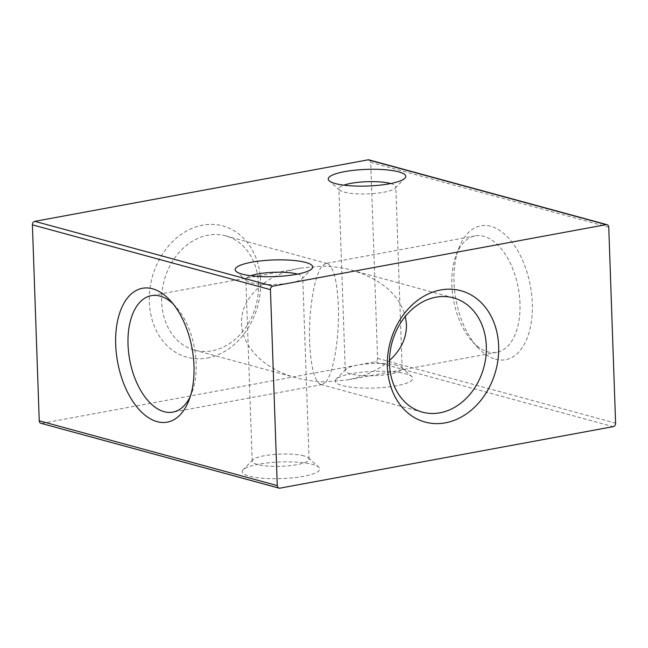 <?xml version="1.0" encoding="UTF-8"?>
<svg xmlns="http://www.w3.org/2000/svg" width="648" height="648" viewBox="0 0 648 648"><rect width="100%" height="100%" fill="white"/><g stroke="black" fill="none" stroke-linecap="round" stroke-linejoin="round"><path stroke-width="0.49" stroke-dasharray="3.24 2.43" d="M297.594 274.104A28.455 6.107 178 0 1 302.729 277.393A28.455 6.107 178 0 1 302.081 278.762A28.455 6.107 178 0 1 290.66 282.844A28.455 6.107 178 0 1 251.035 282.682A28.455 6.107 178 0 1 246.596 280.697A28.455 6.107 178 0 1 245.851 279.377A28.455 6.107 178 0 1 250.752 275.74M303.904 455.9A28.455 6.107 -2 0 0 264.279 455.738A28.455 6.107 -2 0 0 252.85 459.813A28.455 6.107 -2 0 0 252.202 461.182A28.455 6.107 -2 0 0 257.386 464.486A28.455 6.107 -2 0 0 297.011 464.648A28.455 6.107 -2 0 0 309.08 459.197A28.455 6.107 -2 0 0 308.335 457.877A28.455 6.107 -2 0 0 303.904 455.9M258.682 464.211A38.807 8.335 -2 0 0 243.097 469.784A38.807 8.335 -2 0 0 259.548 477.949A38.807 8.335 -2 0 0 303.313 476.369A38.807 8.335 -2 0 0 318.759 467.135A38.807 8.335 -2 0 0 312.709 464.438A38.807 8.335 -2 0 0 258.682 464.211M390.663 183.53A28.455 6.107 178 0 1 395.798 186.818A28.455 6.107 178 0 1 395.15 188.187A28.455 6.107 178 0 1 383.721 192.262A28.455 6.107 178 0 1 344.096 192.1A28.455 6.107 178 0 1 339.665 190.123A28.455 6.107 178 0 1 338.92 188.803A28.455 6.107 178 0 1 343.813 185.166M396.965 365.318A28.455 6.107 -2 0 0 357.34 365.156A28.455 6.107 -2 0 0 345.919 369.239A28.455 6.107 -2 0 0 345.271 370.607A28.455 6.107 -2 0 0 350.447 373.904A28.455 6.107 -2 0 0 390.072 374.066A28.455 6.107 -2 0 0 402.149 368.623A28.455 6.107 -2 0 0 401.404 367.303A28.455 6.107 -2 0 0 396.965 365.318M351.743 373.637A38.807 8.335 -2 0 0 336.166 379.202A38.807 8.335 -2 0 0 352.617 387.374A38.807 8.335 -2 0 0 396.374 385.787A38.807 8.335 -2 0 0 411.828 376.561A38.807 8.335 -2 0 0 405.778 373.864A38.807 8.335 -2 0 0 351.743 373.637M258.479 284.051A59.211 47.547 105.2 0 0 225.634 235.848A59.211 47.547 105.2 0 0 208.057 235.184A59.211 47.547 105.2 0 0 161.676 301.919A59.211 47.547 105.2 0 0 194.522 350.123A59.211 47.547 105.2 0 0 212.09 350.779A59.211 47.547 105.2 0 0 258.479 284.051M207.303 358.044A68.072 54.659 105.2 0 0 260.626 281.329A68.072 54.659 105.2 0 0 202.662 225.156A68.072 54.659 105.2 0 0 149.34 301.871A68.072 54.659 105.2 0 0 207.303 358.044M519.971 303.386A59.211 32.927 -100.5 0 0 483.902 236.318A59.211 32.927 -100.5 0 0 475.17 235.88A59.211 32.927 -100.5 0 0 456.273 254.826A59.211 32.927 -100.5 0 0 451.867 284.845A59.211 32.927 -100.5 0 0 472.254 341.399A59.211 32.927 -100.5 0 0 487.936 351.913A59.211 32.927 -100.5 0 0 496.668 352.35A59.211 32.927 -100.5 0 0 519.971 303.386M495.477 359.219A68.072 37.851 -100.5 0 0 532.308 303.434A68.072 37.851 -100.5 0 0 490.844 226.338A68.072 37.851 -100.5 0 0 459.076 247.617A68.072 37.851 -100.5 0 0 477.446 347.134A68.072 37.851 -100.5 0 0 495.477 359.219M173.194 303.985A59.211 32.927 79.5 0 1 175.746 306.601A59.211 32.927 79.5 0 1 196.133 363.155A59.211 32.927 79.5 0 1 191.727 393.174A59.211 32.927 79.5 0 1 190.277 396.527M309.655 342.201C308.416 311.51 314.288 275.287 321.983 266.198L300.745 268.078C265.704 274.209 240.189 298.161 241.542 323.66C242.036 347.004 264.708 369.473 296.176 377.792C305.832 380.408 315.779 381.737 326.017 381.802L322.242 384.539L320.711 384.475C314.547 381.437 310.862 367.343 309.655 342.201M389.489 360.515C378.473 370.17 364.395 376.642 347.255 379.922L326.017 381.802C333.712 372.713 339.584 336.49 338.345 305.799C337.138 280.657 333.453 266.563 327.289 263.525L325.758 263.461L321.983 266.198C332.221 266.263 342.168 267.592 351.824 270.208C381.251 279.069 399.103 294.451 405.381 316.337M368.996 159.878A3.102 2.495 -74.8 0 1 370.721 162.405L377.565 358.344A3.102 2.495 -74.8 0 1 375.135 361.843L613.17 426.651M279.92 488.155L41.885 423.355A3.102 2.495 -74.8 0 1 40.962 423.314M41.885 423.355L375.135 361.843M377.565 358.344L615.6 423.152M608.755 227.205L370.721 162.405M302.081 278.762L311.834 268.799M252.202 461.182L245.851 279.377M252.85 459.813L243.097 469.784M395.15 188.187L404.903 178.216M345.271 370.607L338.92 188.803M345.919 369.239L336.166 379.202M300.745 268.078L151.332 295.65M475.17 235.88L325.758 263.461M225.634 235.848L327.289 263.525M351.824 270.208L453.479 297.877M320.711 384.475L422.366 412.152M194.522 350.123L296.176 377.792M496.668 352.35L347.255 379.922M322.242 384.539L172.83 412.12M472.254 341.399L477.446 347.134M456.273 254.826L459.076 247.617M175.746 306.601L170.554 300.866M191.727 393.174L188.924 400.383M401.404 367.303L411.828 376.561M402.149 368.623L395.798 186.818M339.665 190.123L329.241 180.865M308.335 457.877L318.759 467.135M309.08 459.197L302.729 277.393M246.596 280.697L236.172 271.439"/><path stroke-width="0.97" d="M250.752 275.74A28.455 6.107 178 0 1 257.928 273.934A28.455 6.107 178 0 1 297.554 274.096A28.455 6.107 178 0 1 297.594 274.104M251.626 262.213A38.807 8.335 178 0 1 295.383 260.626A38.807 8.335 178 0 1 311.834 268.799A38.807 8.335 178 0 1 296.257 274.363A38.807 8.335 178 0 1 242.222 274.136A38.807 8.335 178 0 1 236.172 271.439A38.807 8.335 178 0 1 251.626 262.213M343.813 185.166A28.455 6.107 178 0 1 350.989 183.352A28.455 6.107 178 0 1 390.614 183.514A28.455 6.107 178 0 1 390.663 183.53M344.687 171.631A38.807 8.335 178 0 1 388.452 170.051A38.807 8.335 178 0 1 404.903 178.216A38.807 8.335 178 0 1 389.318 183.789A38.807 8.335 178 0 1 335.291 183.562A38.807 8.335 178 0 1 329.241 180.865A38.807 8.335 178 0 1 344.687 171.631M190.277 396.527A59.211 32.927 79.5 0 1 172.83 412.12A59.211 32.927 79.5 0 1 164.098 411.683A59.211 32.927 79.5 0 1 128.029 344.615A59.211 32.927 79.5 0 1 151.332 295.65A59.211 32.927 79.5 0 1 160.064 296.087A59.211 32.927 79.5 0 1 173.194 303.985M157.156 421.662A68.072 37.851 79.5 0 1 115.692 344.566A68.072 37.851 79.5 0 1 152.523 288.781A68.072 37.851 79.5 0 1 170.554 300.866A68.072 37.851 79.5 0 1 193.987 365.877A68.072 37.851 79.5 0 1 188.924 400.383A68.072 37.851 79.5 0 1 157.156 421.662M405.381 316.337L406.458 324.34C406.717 337.867 401.063 349.928 389.489 360.515M389.521 363.949A59.211 47.547 -74.8 0 1 435.91 297.221A59.211 47.547 -74.8 0 1 453.479 297.877A59.211 47.547 -74.8 0 1 486.324 346.081A59.211 47.547 -74.8 0 1 439.943 412.817A59.211 47.547 -74.8 0 1 422.366 412.152A59.211 47.547 -74.8 0 1 389.521 363.949M445.338 422.844A68.072 54.659 -74.8 0 1 387.374 366.671A68.072 54.659 -74.8 0 1 440.697 289.956A68.072 54.659 -74.8 0 1 498.66 346.129A68.072 54.659 -74.8 0 1 445.338 422.844M606.115 224.645L272.865 286.157A3.102 2.495 105.2 0 0 270.435 289.656L277.279 485.595A3.102 2.495 105.2 0 0 279.005 488.122A3.102 2.495 105.2 0 0 279.92 488.155L613.17 426.651A3.102 2.495 105.2 0 0 615.6 423.152L608.755 227.205A3.102 2.495 105.2 0 0 607.038 224.686A3.102 2.495 105.2 0 0 606.115 224.645L368.08 159.845A3.102 2.495 -74.8 0 1 368.996 159.878L607.038 224.686M279.005 488.122L40.962 423.314A3.102 2.495 -74.8 0 1 39.245 420.795L32.4 224.848A3.102 2.495 -74.8 0 1 34.83 221.349L368.08 159.845M34.83 221.349L272.865 286.157M32.4 224.848L270.435 289.656M277.279 485.595L39.245 420.795"/></g></svg>
